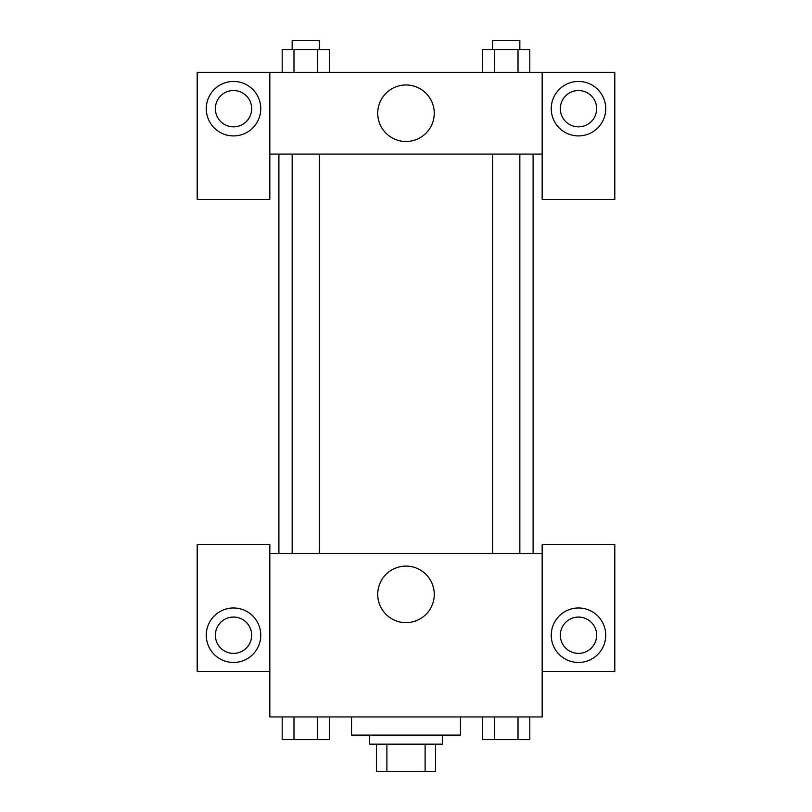 <?xml version="1.0" encoding="UTF-8"?>
<svg xmlns="http://www.w3.org/2000/svg" width="812" height="812" viewBox="0 0 812 812"><rect width="100%" height="100%" fill="white"/><g stroke="black" fill="none" stroke-linecap="round" stroke-linejoin="round"><path stroke-width="1.22" d="M425.102 744.168L425.102 771.4L376.494 771.4L376.494 744.168M425.102 771.4L435.506 771.4L435.506 744.168L435.506 771.4M442.317 735.083L442.317 744.168L369.683 744.168L369.683 735.083M386.898 744.168L386.898 771.4M351.535 716.935L351.535 735.083L460.465 735.083L460.465 716.935M542.172 671.534L614.796 671.534L614.796 544.446L542.172 544.446L542.172 716.935L269.828 716.935L269.828 544.446L197.204 544.446L197.204 671.534L269.828 671.534M233.511 662.46A27.232 27.232 0 0 1 209.922 621.606A27.232 27.232 0 0 1 257.099 621.606A27.232 27.232 0 0 1 233.511 662.46M215.353 635.228A18.158 18.158 0 0 1 233.511 617.069A18.158 18.158 0 0 1 251.669 635.228A18.158 18.158 0 0 1 233.511 653.386A18.158 18.158 0 0 1 215.353 635.228M377.732 594.374A28.268 28.268 0 0 1 420.129 569.892A28.268 28.268 0 0 1 420.129 618.856A28.268 28.268 0 0 1 377.732 594.374M542.172 553.52L269.828 553.52M578.489 662.46A27.232 27.232 0 0 1 554.9 621.606A27.232 27.232 0 0 1 602.078 621.606A27.232 27.232 0 0 1 578.489 662.46M560.331 635.228A18.158 18.158 0 0 1 578.489 617.069A18.158 18.158 0 0 1 596.647 635.228A18.158 18.158 0 0 1 578.489 653.386A18.158 18.158 0 0 1 560.331 635.228M533.098 154.077L533.098 553.52M519.842 553.52L519.842 154.077M319.39 154.077L319.39 553.52M542.172 154.077L542.172 199.468L614.796 199.468L614.796 72.369L542.172 72.369L542.172 154.077L269.828 154.077L269.828 199.468L197.204 199.468L197.204 72.369L269.828 72.369L269.828 154.077M251.669 108.686A18.158 18.158 0 0 1 233.511 126.845A18.158 18.158 0 0 1 215.353 108.686A18.158 18.158 0 0 1 233.511 90.528A18.158 18.158 0 0 1 251.669 108.686M233.511 135.919A27.232 27.232 0 0 1 209.922 95.065A27.232 27.232 0 0 1 257.099 95.065A27.232 27.232 0 0 1 233.511 135.919M596.647 108.686A18.158 18.158 0 0 1 569.405 124.409A18.158 18.158 0 0 1 569.405 92.964A18.158 18.158 0 0 1 596.647 108.686M578.489 135.919A27.232 27.232 0 0 1 554.9 95.065A27.232 27.232 0 0 1 602.078 95.065A27.232 27.232 0 0 1 578.489 135.919M542.172 72.369L269.828 72.369M377.732 113.223A28.268 28.268 0 0 1 420.129 88.752A28.268 28.268 0 0 1 420.129 137.705A28.268 28.268 0 0 1 377.732 113.223M529.81 72.369L529.81 49.674L482.643 49.674L482.643 72.369M518.015 49.674L518.015 72.369M494.427 49.674L494.427 72.369M492.61 49.674L492.61 40.6L519.842 40.6L519.842 49.674M329.357 72.369L329.357 49.674L282.19 49.674L282.19 72.369M317.573 49.674L317.573 72.369M293.985 49.674L293.985 72.369M292.158 49.674L292.158 40.6L319.39 40.6L319.39 49.674M529.81 716.935L529.81 739.63L482.643 739.63L482.643 716.935M518.015 716.935L518.015 739.63M494.427 716.935L494.427 739.63M519.842 739.63L492.61 739.63M329.357 716.935L329.357 739.63L282.19 739.63L282.19 716.935M317.573 716.935L317.573 739.63M293.985 716.935L293.985 739.63M319.39 739.63L292.158 739.63M278.902 154.077L278.902 553.52M492.61 553.52L492.61 154.077M292.158 154.077L292.158 553.52"/></g></svg>
